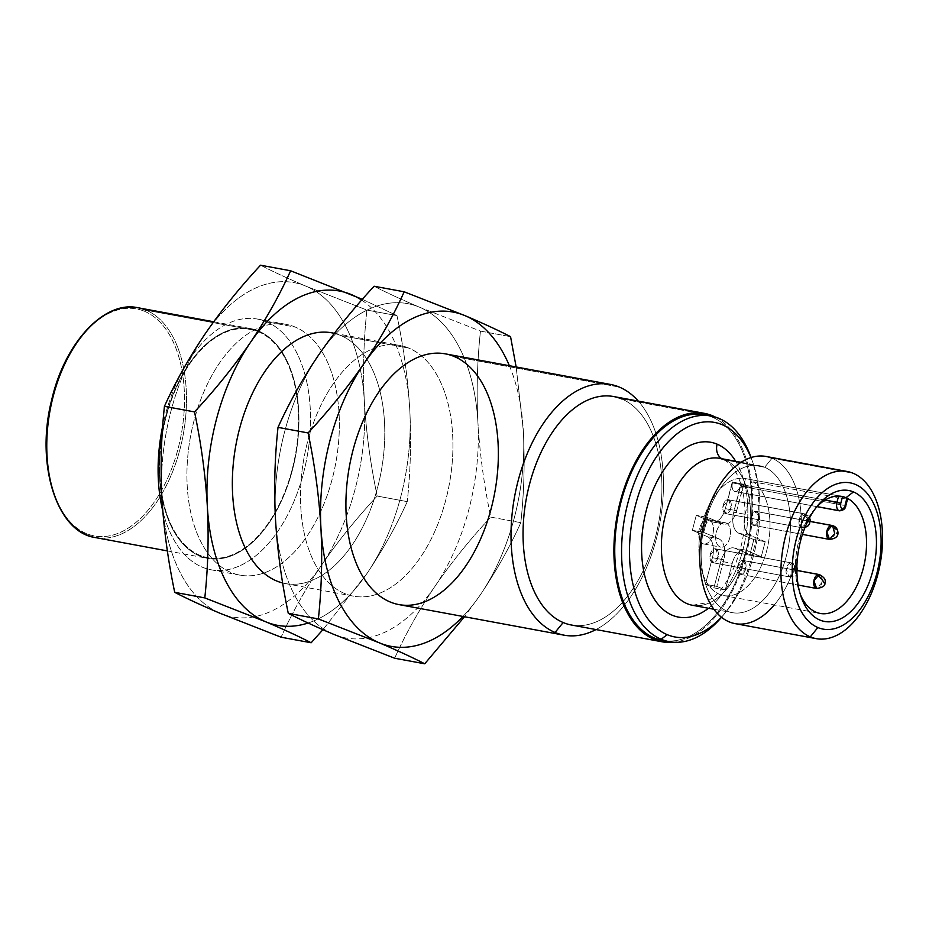<?xml version="1.0" encoding="UTF-8"?>
<svg xmlns="http://www.w3.org/2000/svg" width="929" height="929" viewBox="0 0 929 929"><rect width="100%" height="100%" fill="white"/><g stroke="black" fill="none" stroke-linecap="round" stroke-linejoin="round"><path stroke-width="0.7" stroke-dasharray="4.64 3.48" d="M842.522 496.643L745.522 478.598L744.013 484.323L732.273 482.058L732.482 482.906L825.091 500.046L732.482 482.906A7.084 4.099 100.5 0 0 734.537 491.336A7.084 4.099 100.5 0 0 735.025 491.487A7.084 4.099 100.5 0 0 740.158 486.134A7.084 4.099 -79.5 0 1 734.537 491.336L816.986 506.607L734.537 491.336A7.084 4.099 -79.5 0 1 732.482 482.906L725.305 508.639A17.709 10.254 -79.5 0 1 711.242 521.622L696.274 515.316L692.337 530.308L707.306 536.625A17.709 10.254 -79.5 0 1 712.427 557.702L705.459 584.283L713.902 587.848L720.869 561.267A17.709 10.254 -79.5 0 1 734.944 548.273L749.912 554.59L753.837 539.598L738.869 533.281A17.709 10.254 -79.5 0 1 733.747 512.204L740.332 485.461L751.689 487.562L753.198 481.837L846.319 499.082L847.132 498.594L846.319 499.082L844.647 505.492A7.084 4.099 -79.5 0 1 839.514 510.834A7.084 4.099 100.5 0 0 844.647 505.492L740.158 486.134L844.647 505.492L846.319 499.082L753.198 481.837L751.689 487.562L740.332 485.461L752.072 487.725L745.104 514.306A17.709 10.254 100.5 0 0 750.226 535.383L765.194 541.7L761.269 556.692L746.301 550.374A17.709 10.254 100.5 0 0 732.226 563.369L725.259 589.95L716.816 586.385L723.784 559.804A17.709 10.254 100.5 0 0 718.663 538.727L703.694 532.41L707.631 517.418L722.599 523.735A17.709 10.254 100.5 0 0 736.662 510.741L745.522 478.598A59.502 34.454 100.5 0 0 699.165 556.134A59.502 34.454 100.5 0 0 753.686 579.127A59.502 34.454 100.5 0 0 753.198 481.837A59.502 34.454 -79.5 0 1 766.739 550.456A59.502 34.454 -79.5 0 1 723.61 595.559A59.502 34.454 -79.5 0 1 700.571 530.784A59.502 34.454 -79.5 0 1 745.279 478.551A59.502 34.454 -79.5 0 1 745.522 478.598L840.977 496.295M740.332 485.461L740.158 486.134L740.332 485.461M726.223 523.027A12.391 7.177 -79.5 0 1 727.337 543.372A12.391 7.177 -79.5 0 1 715.713 538.46A12.391 7.177 -79.5 0 1 726.223 523.027A12.391 7.177 100.5 0 0 725.352 522.76A12.391 7.177 100.5 0 0 716.027 533.641A12.391 7.177 100.5 0 0 720.834 547.146A12.391 7.177 100.5 0 0 729.985 537.032A12.391 7.177 100.5 0 0 726.223 523.027L709.187 519.868L700.315 530.738L709.187 519.868A12.391 7.177 100.5 0 0 698.678 535.313A12.391 7.177 100.5 0 0 710.302 540.213A12.391 7.177 100.5 0 0 709.187 519.868A12.391 7.177 -79.5 0 1 712.949 533.873A12.391 7.177 -79.5 0 1 703.799 543.988A12.391 7.177 -79.5 0 1 698.991 530.494A12.391 7.177 -79.5 0 1 708.316 519.613A12.391 7.177 -79.5 0 1 709.187 519.868L726.223 523.027M321.457 565.215C305.583 588.754 292.124 612.757 281.081 637.201C292.124 612.757 305.583 588.754 321.457 565.215A169.995 98.439 -79.5 0 1 220.219 613.337A169.995 98.439 100.5 0 0 321.457 565.215A169.995 98.439 100.5 0 0 364.365 401.642A169.995 98.439 100.5 0 0 306.047 286.213A169.995 98.439 100.5 0 0 204.81 334.347A169.995 98.439 100.5 0 0 161.901 497.909A169.995 98.439 100.5 0 0 220.219 613.337A169.995 98.439 -79.5 0 1 161.901 497.909A169.995 98.439 -79.5 0 1 204.81 334.347A169.995 98.439 -79.5 0 1 306.047 286.213L366.897 310.065C363.645 340.153 362.798 370.671 364.365 401.642A169.995 98.439 -79.5 0 1 321.457 565.215C337.622 541.712 356.19 518.672 377.174 496.063C356.19 518.672 337.622 541.712 321.457 565.215M260.538 265.206C273.021 271.64 288.199 278.642 306.047 286.213A169.995 98.439 -79.5 0 1 364.365 401.642C366.223 432.67 370.497 464.152 377.174 496.063C370.497 464.152 366.223 432.67 364.365 401.642C362.798 370.671 363.645 340.153 366.897 310.065L306.047 286.213C288.199 278.642 273.021 271.64 260.538 265.206M266.495 321.771A127.494 73.832 100.5 0 0 257.519 319.077A127.494 73.832 100.5 0 0 162.726 425.9A127.494 73.832 -79.5 0 1 266.495 321.771L295.317 327.101A127.494 73.832 -79.5 0 1 334.115 471.119A127.494 73.832 -79.5 0 1 239.914 575.144A127.494 73.832 -79.5 0 1 190.538 436.34A127.494 73.832 -79.5 0 1 286.353 324.407A127.494 73.832 -79.5 0 1 295.317 327.101L266.495 321.771A127.494 73.832 -79.5 0 1 285.911 518.15A127.494 73.832 -79.5 0 1 162.784 510.915A127.494 73.832 100.5 0 0 211.092 569.814A127.494 73.832 100.5 0 0 305.293 465.777A127.494 73.832 100.5 0 0 266.495 321.771L258.39 331.699A116.171 67.26 100.5 0 0 159.893 476.356A116.171 67.26 100.5 0 0 268.911 522.353A116.171 67.26 100.5 0 0 258.39 331.699L266.495 321.771M295.317 327.101A127.494 73.832 100.5 0 0 187.217 485.879A127.494 73.832 100.5 0 0 306.872 536.358A127.494 73.832 100.5 0 0 295.317 327.101M362.345 299.301L396.985 315.639L366.897 310.065L396.985 315.639C403.662 347.562 407.936 379.032 409.794 410.061C411.35 441.031 410.513 471.56 407.25 501.637L377.174 496.063L407.25 501.637C396.207 526.081 382.748 550.073 366.885 573.623L322.92 629.699L366.885 573.623A169.995 98.439 -79.5 0 1 308.114 623.011A169.995 98.439 100.5 0 0 366.885 573.623A169.995 98.439 100.5 0 0 409.794 410.061C407.936 379.032 403.662 347.562 396.985 315.639L362.345 299.301M361.648 300.09A169.995 98.439 -79.5 0 1 409.794 410.061A169.995 98.439 100.5 0 0 361.648 300.09M334.289 333.36A127.494 73.832 -79.5 0 1 340.746 335.52A127.494 73.832 -79.5 0 1 379.02 481.826A127.494 73.832 -79.5 0 1 282.671 582.971A127.494 73.832 100.5 0 0 285.342 583.563A127.494 73.832 100.5 0 0 379.543 479.527A127.494 73.832 100.5 0 0 340.746 335.52A127.494 73.832 100.5 0 0 331.781 332.826M366.885 573.623C382.748 550.073 396.207 526.081 407.25 501.637C410.513 471.56 411.35 441.031 409.794 410.061A169.995 98.439 -79.5 0 1 366.885 573.623M340.746 335.52L408.888 348.131A127.494 73.832 -79.5 0 1 447.685 492.149A127.494 73.832 -79.5 0 1 353.484 596.174A127.494 73.832 -79.5 0 1 304.108 457.37A127.494 73.832 -79.5 0 1 399.923 345.437A127.494 73.832 -79.5 0 1 408.888 348.131L340.746 335.52M275.472 518.939A169.995 98.439 100.5 0 0 333.79 634.368A169.995 98.439 -79.5 0 1 275.472 518.939A169.995 98.439 -79.5 0 1 318.38 355.377A169.995 98.439 100.5 0 0 275.472 518.939M435.027 586.245A169.995 98.439 100.5 0 0 477.936 422.672C479.794 453.7 484.067 485.182 490.744 517.093C469.76 539.703 451.18 562.742 435.027 586.245A169.995 98.439 -79.5 0 1 333.79 634.368A169.995 98.439 100.5 0 0 435.027 586.245C419.153 609.796 405.694 633.787 394.651 658.231C405.694 633.787 419.153 609.796 435.027 586.245C451.18 562.742 469.76 539.703 490.744 517.093L520.821 522.667C509.777 547.111 496.318 571.103 480.444 594.653L464.5 616.728L480.444 594.653A169.995 98.439 -79.5 0 1 462.932 616.45A169.995 98.439 100.5 0 0 480.444 594.653A169.995 98.439 100.5 0 0 523.364 431.091C524.92 462.061 524.084 492.591 520.821 522.667L490.744 517.093C484.067 485.182 479.794 453.7 477.936 422.672A169.995 98.439 100.5 0 0 419.618 307.244L480.467 331.096C477.216 361.184 476.368 391.701 477.936 422.672A169.995 98.439 -79.5 0 1 435.027 586.245M419.618 307.244A169.995 98.439 100.5 0 0 318.38 355.377A169.995 98.439 -79.5 0 1 419.618 307.244A169.995 98.439 -79.5 0 1 477.936 422.672C476.368 391.701 477.216 361.184 480.467 331.096L510.555 336.67L480.467 331.096L419.618 307.244C401.758 299.672 386.592 292.67 374.108 286.237C386.592 292.67 401.758 299.672 419.618 307.244M408.888 348.131A127.494 73.832 100.5 0 0 300.775 506.909A127.494 73.832 100.5 0 0 420.442 557.388A127.494 73.832 100.5 0 0 408.888 348.131M516.152 366.967L523.364 431.091L516.152 366.967M571.335 624.996A116.171 67.26 100.5 0 0 657.151 530.204A116.171 67.26 100.5 0 0 621.803 398.994A116.171 67.26 -79.5 0 1 655.433 537.322A116.171 67.26 -79.5 0 1 563.16 622.535M596.012 629.56A127.494 73.832 100.5 0 0 659.834 523.236A127.494 73.832 100.5 0 0 638.316 401.107A127.494 73.832 -79.5 0 1 659.834 523.236A127.494 73.832 -79.5 0 1 596.012 629.56M398.913 604.593A127.494 73.832 100.5 0 0 493.113 500.557A127.494 73.832 100.5 0 0 454.316 356.55A127.494 73.832 100.5 0 0 445.351 353.856M454.316 356.55L619.422 387.126L454.316 356.55M509.371 365.712A169.995 98.439 -79.5 0 1 523.364 431.091A169.995 98.439 100.5 0 0 509.371 365.712M480.444 594.653C496.318 571.103 509.777 547.111 520.821 522.667C524.084 492.591 524.92 462.061 523.364 431.091A169.995 98.439 -79.5 0 1 480.444 594.653M621.803 398.994L712.659 415.82L621.803 398.994A116.171 67.26 100.5 0 0 613.639 396.544M715.376 417.086A116.171 67.26 -79.5 0 1 749.482 539.842A116.171 67.26 -79.5 0 1 673.676 642.241A116.171 67.26 100.5 0 0 749.482 539.842A116.171 67.26 100.5 0 0 715.376 417.086M707.608 415.542A114.755 66.447 -79.5 0 1 712.299 417.191A114.755 66.447 -79.5 0 1 747.857 543.871A114.755 66.447 -79.5 0 1 665.884 640.905M662.447 640.418A114.755 66.447 100.5 0 0 747.218 546.798A114.755 66.447 100.5 0 0 712.299 417.191A114.755 66.447 100.5 0 0 704.228 414.764M712.299 417.191L719.116 418.445L712.299 417.191M751.096 457.532A114.755 66.447 -79.5 0 1 721.508 617.274A114.755 66.447 100.5 0 0 721.845 616.879A114.755 66.447 100.5 0 0 751.259 458.02A114.755 66.447 100.5 0 0 751.096 457.532M750.969 457.567A109.088 63.16 -79.5 0 1 752.792 462.352A109.088 63.16 -79.5 0 1 724.829 613.372A109.088 63.16 -79.5 0 1 721.415 617.193A109.088 63.16 100.5 0 0 750.969 457.567M735.71 461.295A88.894 51.478 -79.5 0 1 708.502 608.251A88.894 51.478 100.5 0 0 735.71 461.295M724.922 459.901L764.66 467.264L724.922 459.901A74.726 43.268 -79.5 0 1 747.659 544.301A74.726 43.268 -79.5 0 1 692.442 605.278A74.726 43.268 100.5 0 0 747.659 544.301A74.726 43.268 100.5 0 0 724.922 459.901A14.167 11.462 112.9 0 1 722.983 459.321A14.167 11.462 112.9 0 1 721.798 458.717A14.167 11.462 -67.1 0 0 722.983 459.321A14.167 11.462 -67.1 0 0 724.922 459.901A74.726 43.268 100.5 0 0 719.661 458.322M735.083 623.614A85.004 49.214 100.5 0 0 797.883 554.265A85.004 49.214 100.5 0 0 772.011 458.252L764.66 467.264A74.726 43.268 -79.5 0 1 787.409 551.663A74.726 43.268 -79.5 0 1 732.191 612.641A74.726 43.268 -79.5 0 1 703.253 531.283A74.726 43.268 -79.5 0 1 759.411 465.684A74.726 43.268 -79.5 0 1 764.66 467.264A74.726 43.268 100.5 0 0 701.302 560.315A74.726 43.268 100.5 0 0 771.442 589.903A74.726 43.268 100.5 0 0 764.66 467.264L772.011 458.252A85.004 49.214 -79.5 0 1 801.355 521.064A85.004 49.214 -79.5 0 1 774.287 604.942M772.011 458.252L853.194 473.291L772.011 458.252A85.004 49.214 100.5 0 0 766.03 456.464M728.859 499.883A7.084 4.099 -79.5 0 1 729.497 511.507A7.084 4.099 -79.5 0 1 722.843 508.697A7.084 4.099 -79.5 0 1 728.859 499.883L723.029 505.945L725.781 513.656L731.007 507.884L728.859 499.883A7.084 4.099 100.5 0 0 728.359 499.732A7.084 4.099 100.5 0 0 723.029 505.945A7.084 4.099 100.5 0 0 725.781 513.656A7.084 4.099 100.5 0 0 731.007 507.884A7.084 4.099 100.5 0 0 728.859 499.883L804.944 513.969L807.104 521.97L801.866 527.753L799.126 520.043L804.944 513.969A7.084 4.099 -79.5 0 1 807.104 521.97A7.084 4.099 -79.5 0 1 801.866 527.753A7.084 4.099 -79.5 0 1 798.928 522.33A7.084 4.099 -79.5 0 1 801.704 514.817A7.084 4.099 -79.5 0 1 804.444 513.818A7.084 4.099 -79.5 0 1 804.944 513.969L728.859 499.883M715.98 548.946A7.084 4.099 -79.5 0 1 716.619 560.57A7.084 4.099 -79.5 0 1 709.977 557.772A7.084 4.099 -79.5 0 1 715.98 548.946L710.162 555.019L712.903 562.73L718.14 556.947L715.98 548.946A7.084 4.099 100.5 0 0 715.481 548.795A7.084 4.099 100.5 0 0 710.162 555.019A7.084 4.099 100.5 0 0 712.903 562.73A7.084 4.099 100.5 0 0 718.14 556.947A7.084 4.099 100.5 0 0 715.98 548.946L792.077 563.032L794.225 571.033L789 576.816L786.248 569.105L792.077 563.032A7.084 4.099 -79.5 0 1 794.26 566.179A7.084 4.099 -79.5 0 1 793.343 573.588A7.084 4.099 -79.5 0 1 789 576.816A7.084 4.099 -79.5 0 1 786.248 569.105A7.084 4.099 -79.5 0 1 791.578 562.881A7.084 4.099 -79.5 0 1 792.077 563.032L715.98 548.946M756.485 511.531A7.084 4.099 -79.5 0 1 757.123 523.155A7.084 4.099 -79.5 0 1 750.481 520.356A7.084 4.099 -79.5 0 1 756.485 511.531L750.667 517.604L753.407 525.315L758.645 519.532L756.485 511.531A7.084 4.099 100.5 0 0 755.985 511.38A7.084 4.099 100.5 0 0 750.667 517.604A7.084 4.099 100.5 0 0 753.407 525.315A7.084 4.099 100.5 0 0 758.645 519.532A7.084 4.099 100.5 0 0 756.485 511.531L810.204 521.483L756.485 511.531M743.618 560.605A7.084 4.099 -79.5 0 1 744.257 572.229A7.084 4.099 -79.5 0 1 737.614 569.419A7.084 4.099 -79.5 0 1 743.618 560.605L737.789 566.667L740.541 574.377L745.766 568.606L743.618 560.605A7.084 4.099 100.5 0 0 743.119 560.454A7.084 4.099 100.5 0 0 737.789 566.667A7.084 4.099 100.5 0 0 740.541 574.377A7.084 4.099 100.5 0 0 745.766 568.606A7.084 4.099 100.5 0 0 743.618 560.605L797.337 570.545L743.618 560.605M816.382 507.234A59.502 34.454 100.5 0 0 800.275 594.235A59.502 34.454 -79.5 0 1 799.288 591.657A59.502 34.454 -79.5 0 1 814.547 509.289A59.502 34.454 -79.5 0 1 816.382 507.234M716.816 586.385L725.259 589.95L713.902 587.848L705.459 584.283L716.816 586.385L705.459 584.283L712.427 557.702A17.709 10.254 100.5 0 0 707.306 536.625L692.337 530.308L696.274 515.316L711.242 521.622A17.709 10.254 100.5 0 0 712.485 522.005A17.709 10.254 100.5 0 0 725.305 508.639L732.273 482.058L743.63 484.16L736.662 510.741L725.305 508.639L736.662 510.741A17.709 10.254 -79.5 0 1 723.842 524.107A17.709 10.254 -79.5 0 1 722.599 523.735L711.242 521.622L722.599 523.735L707.631 517.418L696.274 515.316L707.631 517.418L703.694 532.41L692.337 530.308L703.694 532.41L718.663 538.727L707.306 536.625L718.663 538.727A17.709 10.254 -79.5 0 1 723.784 559.804L712.427 557.702L723.784 559.804L716.816 586.385M725.259 589.95L732.226 563.369L720.869 561.267L713.902 587.848L725.259 589.95M732.226 563.369A17.709 10.254 -79.5 0 1 745.046 550.003A17.709 10.254 -79.5 0 1 746.301 550.374L734.944 548.273A17.709 10.254 100.5 0 0 733.689 547.901A17.709 10.254 100.5 0 0 720.869 561.267L732.226 563.369M746.301 550.374L761.269 556.692L749.912 554.59L734.944 548.273L746.301 550.374M761.269 556.692L765.194 541.7L753.837 539.598L749.912 554.59L761.269 556.692M765.194 541.7L750.226 535.383L738.869 533.281L753.837 539.598L765.194 541.7M750.226 535.383A17.709 10.254 -79.5 0 1 745.104 514.306L733.747 512.204A17.709 10.254 100.5 0 0 738.869 533.281L750.226 535.383M745.104 514.306L752.072 487.725L740.715 485.623L733.747 512.204L745.104 514.306M796.873 567.538A7.084 3.542 -13.7 0 0 794.26 566.179A7.084 4.099 100.5 0 0 792.077 563.032A7.084 4.099 100.5 0 0 791.578 562.881A7.084 4.099 100.5 0 0 786.248 569.105A7.084 4.099 100.5 0 0 789 576.816A7.084 4.099 100.5 0 0 793.343 573.588A7.084 4.099 100.5 0 0 794.26 566.179A7.084 3.542 166.3 0 1 797.163 568.176C796.408 565.401 794.55 563.648 791.578 562.881L715.481 548.795L791.578 562.881M796.861 569.814A7.084 3.542 166.3 0 1 795.967 570.905A7.084 3.542 -13.7 0 0 796.861 569.814M832.094 525.477L832.581 525.628A7.084 4.099 -79.5 0 1 834.765 528.764A7.084 4.099 -79.5 0 1 833.847 536.172A7.084 4.099 -79.5 0 1 829.504 539.401A7.084 4.099 100.5 0 0 833.847 536.172A7.084 4.099 100.5 0 0 834.765 528.764A7.084 3.542 166.3 0 1 837.668 530.761M834.765 528.764A7.084 4.099 100.5 0 0 832.581 525.628M819.215 574.54L821.863 582.692L816.626 588.475A7.084 4.099 100.5 0 0 821.863 582.692A7.084 4.099 100.5 0 0 819.703 574.691A7.084 4.099 -79.5 0 1 821.863 582.692A7.084 4.099 -79.5 0 1 816.626 588.475M804.944 513.969A7.084 4.099 100.5 0 0 804.444 513.818A7.084 4.099 100.5 0 0 801.704 514.817A7.084 4.564 47.3 0 1 808.265 520.252A7.084 4.564 -132.7 0 0 801.704 514.817A7.084 4.099 100.5 0 0 798.928 522.33A7.084 4.099 100.5 0 0 801.866 527.753A7.084 4.099 100.5 0 0 807.104 521.97A7.084 4.099 100.5 0 0 804.944 513.969M144.634 311.354A115.463 66.853 -79.5 0 1 155.097 500.836A115.463 66.853 -79.5 0 1 46.74 455.129A115.463 66.853 -79.5 0 1 144.634 311.354A115.463 66.853 100.5 0 0 46.74 455.129A115.463 66.853 100.5 0 0 155.097 500.836A115.463 66.853 100.5 0 0 144.634 311.354A1.417 1.15 112.9 0 1 146.132 310.205A116.88 67.678 -79.5 0 1 181.701 442.204A116.88 67.678 -79.5 0 1 95.35 537.566A116.88 67.678 100.5 0 0 181.701 442.204A116.88 67.678 100.5 0 0 146.132 310.205A1.417 1.15 -67.1 0 0 144.634 311.354M146.132 310.205L258.564 331.014L146.132 310.205A116.88 67.678 100.5 0 0 137.91 307.731M258.564 331.014A116.88 67.678 -79.5 0 1 294.133 463.025A116.88 67.678 -79.5 0 1 207.782 558.387A116.88 67.678 -79.5 0 1 162.517 431.149A116.88 67.678 -79.5 0 1 250.342 328.552A116.88 67.678 -79.5 0 1 258.564 331.014A116.88 67.678 100.5 0 0 159.463 476.565A116.88 67.678 100.5 0 0 269.155 522.83A116.88 67.678 100.5 0 0 258.564 331.014M258.39 331.699A116.171 67.26 -79.5 0 1 268.911 522.353A116.171 67.26 -79.5 0 1 159.893 476.356A116.171 67.26 -79.5 0 1 258.39 331.699M816.939 506.653L735.025 491.487M257.519 319.077L286.353 324.407M211.092 569.814L239.914 575.144M334.335 333.302L399.923 345.437M285.342 583.563L353.484 596.174M752.792 462.352L751.259 458.02M724.829 613.372L721.845 616.879M692.442 605.278L705.03 603.037L714.738 596.151C722.158 589.276 728.661 579.522 734.235 566.876C742.317 547.587 745.848 527.602 744.814 506.909C743.932 493.81 741.319 482.975 736.987 474.394C733.678 467.392 729.021 462.375 722.983 459.321M741.098 462.294L759.411 465.684M713.89 609.25L732.191 612.641M723.61 595.559L820.144 613.442M745.279 478.551L841.813 496.423M799.288 591.657L801.204 597.092M814.547 509.289L818.275 504.911M745.046 550.003L733.689 547.901M723.842 524.107L712.485 522.005M789 576.816L712.903 562.73L789 576.816L793.018 576.386L796.908 572.369M755.985 511.38L810.216 521.424L755.985 511.38M753.407 525.315L802.459 534.396L753.407 525.315M743.119 560.454L797.337 570.487L743.119 560.454M740.541 574.377L798.139 585.049L740.541 574.377M804.444 513.818L728.359 499.732L804.444 513.818L808.056 515.665L809.565 517.767M725.781 513.656L801.866 527.753L725.781 513.656M804.92 527.649L801.866 527.753M703.799 543.988L720.834 547.146M708.316 519.613L725.352 522.76M213.682 321.759L250.342 328.552M167.371 550.909L207.782 558.387"/><path stroke-width="1.39" d="M847.562 499.024L845.843 505.562C845.657 508.593 843.544 510.358 839.514 510.834A7.084 4.099 -79.5 0 1 839.015 510.683L816.986 506.607L839.015 510.683A7.084 4.099 100.5 0 0 839.514 510.834L816.939 506.653M845.378 505.26A4.25 2.462 -79.5 0 1 841.999 508.384A2.833 2.288 112.9 0 1 839.015 510.683A2.833 2.288 -67.1 0 0 841.999 508.384A4.25 2.462 100.5 0 0 845.378 505.26L847.132 498.594L846.319 499.082L847.132 498.594A59.502 34.454 100.5 0 0 844.867 497.468L845.994 497.689A59.502 34.454 100.5 0 0 841.813 496.423A59.502 34.454 100.5 0 0 816.382 507.234A59.502 34.454 -79.5 0 1 845.994 497.689L844.867 497.468A59.502 34.454 -79.5 0 1 847.132 498.594L845.378 505.26M281.081 637.201L220.219 613.337C202.371 605.766 187.205 598.764 174.71 592.33C168.033 560.408 163.759 528.938 161.901 497.909C160.345 466.939 161.181 436.409 164.445 406.333C175.488 381.889 188.947 357.897 204.81 334.347C220.974 310.855 239.554 287.804 260.538 265.206C239.554 287.804 220.974 310.855 204.81 334.347C188.947 357.897 175.488 381.889 164.445 406.333C161.181 436.409 160.345 466.939 161.901 497.909C163.759 528.938 168.033 560.408 174.71 592.33C187.205 598.764 202.371 605.766 220.219 613.337L281.081 637.201L311.157 642.763C298.673 636.33 283.508 629.328 265.648 621.756L204.798 597.904L174.71 592.33L204.798 597.904C208.05 567.816 208.897 537.299 207.33 506.328C205.472 475.3 201.198 443.818 194.521 411.907L164.445 406.333L194.521 411.907C215.505 389.297 234.073 366.258 250.238 342.755C266.112 319.204 279.571 295.213 290.614 270.769L260.538 265.206L290.614 270.769L362.345 299.301L290.614 270.769C279.571 295.213 266.112 319.204 250.238 342.755A169.995 98.439 -79.5 0 1 351.476 294.632A169.995 98.439 -79.5 0 1 361.648 300.09A169.995 98.439 100.5 0 0 351.476 294.632A169.995 98.439 100.5 0 0 250.238 342.755C234.073 366.258 215.505 389.297 194.521 411.907C201.198 443.818 205.472 475.3 207.33 506.328C208.897 537.299 208.05 567.816 204.798 597.904L265.648 621.756C283.508 629.328 298.673 636.33 311.157 642.763L281.081 637.201M162.726 425.9A127.494 73.832 100.5 0 0 162.784 510.915A127.494 73.832 -79.5 0 1 162.726 425.9M322.92 629.699L311.157 642.763L322.92 629.699M308.114 623.011A169.995 98.439 -79.5 0 1 265.648 621.756A169.995 98.439 -79.5 0 1 207.33 506.328A169.995 98.439 -79.5 0 1 250.238 342.755A169.995 98.439 100.5 0 0 207.33 506.328A169.995 98.439 100.5 0 0 265.648 621.756A169.995 98.439 100.5 0 0 308.114 623.011M334.335 333.302L331.781 332.826A127.494 73.832 100.5 0 0 236.407 442.425A127.494 73.832 100.5 0 0 282.671 582.971A127.494 73.832 -79.5 0 1 236.849 440.253A127.494 73.832 -79.5 0 1 334.289 333.36M333.79 634.368C315.941 626.796 300.764 619.794 288.28 613.361C281.603 581.438 277.33 549.968 275.472 518.939C273.904 487.969 274.752 457.44 278.015 427.363C289.058 402.919 302.517 378.927 318.38 355.377C334.545 331.885 353.125 308.834 374.108 286.237L404.185 291.799L465.046 315.663C482.894 323.234 498.06 330.236 510.555 336.67L516.152 366.967L510.555 336.67C498.06 330.236 482.894 323.234 465.046 315.663L404.185 291.799L374.108 286.237C353.125 308.834 334.545 331.885 318.38 355.377C302.517 378.927 289.058 402.919 278.015 427.363L308.091 432.937C329.075 410.328 347.643 387.288 363.808 363.785C379.682 340.246 393.141 316.243 404.185 291.799C393.141 316.243 379.682 340.246 363.808 363.785A169.995 98.439 -79.5 0 1 465.046 315.663A169.995 98.439 -79.5 0 1 509.371 365.712A169.995 98.439 100.5 0 0 465.046 315.663A169.995 98.439 100.5 0 0 363.808 363.785C347.643 387.288 329.075 410.328 308.091 432.937L278.015 427.363C274.752 457.44 273.904 487.969 275.472 518.939C277.33 549.968 281.603 581.438 288.28 613.361L318.368 618.935C321.62 588.847 322.468 558.329 320.9 527.358C319.042 496.33 314.768 464.848 308.091 432.937C314.768 464.848 319.042 496.33 320.9 527.358C322.468 558.329 321.62 588.847 318.368 618.935L288.28 613.361C300.764 619.794 315.941 626.796 333.79 634.368L394.651 658.231L333.79 634.368M464.5 616.728L424.727 663.794L394.651 658.231L424.727 663.794C412.244 657.36 397.078 650.358 379.218 642.787L318.368 618.935L379.218 642.787C397.078 650.358 412.244 657.36 424.727 663.794L464.5 616.728M704.496 413.37A116.171 67.26 -79.5 0 1 712.659 415.82A116.171 67.26 100.5 0 0 616.751 517.836A116.171 67.26 100.5 0 0 673.676 642.241A116.171 67.26 -79.5 0 1 662.191 641.811A116.171 67.26 -79.5 0 1 617.204 515.34A116.171 67.26 -79.5 0 1 704.496 413.37L613.639 396.544A116.171 67.26 100.5 0 0 527.811 491.325A116.171 67.26 100.5 0 0 563.16 622.535L555.054 632.463A127.494 73.832 100.5 0 0 596.012 629.56A127.494 73.832 -79.5 0 1 564.019 635.169A127.494 73.832 -79.5 0 1 555.054 632.463L563.16 622.535A116.171 67.26 -79.5 0 1 529.542 484.218A116.171 67.26 -79.5 0 1 621.803 398.994M638.316 401.107A127.494 73.832 100.5 0 0 619.422 387.126A127.494 73.832 100.5 0 0 518.15 480.653A127.494 73.832 100.5 0 0 555.054 632.463A127.494 73.832 -79.5 0 1 516.257 488.457A127.494 73.832 -79.5 0 1 610.458 384.432A127.494 73.832 -79.5 0 1 619.422 387.126A127.494 73.832 -79.5 0 1 638.316 401.107M610.458 384.432L445.351 353.856A127.494 73.832 100.5 0 0 349.536 465.777A127.494 73.832 100.5 0 0 398.913 604.593L564.019 635.169M462.932 616.45A169.995 98.439 -79.5 0 1 379.218 642.787A169.995 98.439 -79.5 0 1 320.9 527.358A169.995 98.439 -79.5 0 1 363.808 363.785A169.995 98.439 100.5 0 0 320.9 527.358A169.995 98.439 100.5 0 0 379.218 642.787A169.995 98.439 100.5 0 0 462.932 616.45M454.316 356.55A127.494 73.832 -79.5 0 1 465.87 565.796A127.494 73.832 -79.5 0 1 346.203 515.316A127.494 73.832 -79.5 0 1 454.316 356.55M563.16 622.535A116.171 67.26 100.5 0 0 571.335 624.996L662.191 641.811M712.659 415.82A116.171 67.26 -79.5 0 1 715.376 417.086A116.171 67.26 100.5 0 0 712.659 415.82M665.884 640.905A114.755 66.447 -79.5 0 1 618.006 515.49A114.755 66.447 -79.5 0 1 707.608 415.542M711.045 416.018L704.228 414.764A114.755 66.447 100.5 0 0 618.006 515.49A114.755 66.447 100.5 0 0 662.447 640.418L669.263 641.684A114.755 66.447 -79.5 0 1 661.193 639.257A114.755 66.447 -79.5 0 1 626.274 509.649A114.755 66.447 -79.5 0 1 711.045 416.018A114.755 66.447 -79.5 0 1 719.116 418.445A114.755 66.447 -79.5 0 1 751.096 457.532A114.755 66.447 100.5 0 0 719.116 418.445A114.755 66.447 100.5 0 0 627.981 502.624A114.755 66.447 100.5 0 0 661.193 639.257A114.755 66.447 100.5 0 0 721.508 617.274A114.755 66.447 -79.5 0 1 669.263 641.684M667.161 634.646A109.088 63.16 -79.5 0 1 646.479 474.614A109.088 63.16 -79.5 0 1 750.969 457.567A109.088 63.16 100.5 0 0 646.479 474.614A109.088 63.16 100.5 0 0 667.161 634.646L661.193 639.257L667.161 634.646A109.088 63.16 100.5 0 0 721.415 617.193A109.088 63.16 -79.5 0 1 667.161 634.646M717.13 444.167A88.894 51.478 -79.5 0 1 735.71 461.295A88.894 51.478 100.5 0 0 717.13 444.167A88.894 51.478 100.5 0 0 641.753 539.877A88.894 51.478 100.5 0 0 708.502 608.251A88.894 51.478 -79.5 0 1 641.753 539.877A88.894 51.478 -79.5 0 1 717.13 444.167A14.167 11.462 -67.1 0 0 721.798 458.717A14.167 11.462 112.9 0 1 717.13 444.167M722.983 459.321L719.661 458.322A74.726 43.268 100.5 0 0 663.503 523.921A74.726 43.268 100.5 0 0 692.442 605.278A74.726 43.268 -79.5 0 1 663.503 523.921A74.726 43.268 -79.5 0 1 719.661 458.322A74.726 43.268 -79.5 0 1 724.922 459.901M774.287 604.942A85.004 49.214 -79.5 0 1 699.758 559.014A85.004 49.214 -79.5 0 1 772.011 458.252M847.213 471.491L766.03 456.464A85.004 49.214 100.5 0 0 702.161 531.074A85.004 49.214 100.5 0 0 735.083 623.614L816.266 638.653A85.004 49.214 -79.5 0 1 810.285 636.853A85.004 49.214 -79.5 0 1 784.424 540.852A85.004 49.214 -79.5 0 1 847.213 471.491A85.004 49.214 -79.5 0 1 853.194 473.291A85.004 49.214 -79.5 0 1 879.066 569.291A85.004 49.214 -79.5 0 1 816.266 638.653M817.88 627.539A74.378 43.071 -79.5 0 1 811.145 505.481A74.378 43.071 -79.5 0 1 880.947 534.93A74.378 43.071 -79.5 0 1 817.88 627.539L810.285 636.853A85.004 49.214 100.5 0 0 877.8 574.505A85.004 49.214 100.5 0 0 853.194 473.291A85.004 49.214 100.5 0 0 785.679 535.65A85.004 49.214 100.5 0 0 810.285 636.853L817.88 627.539A74.378 43.071 100.5 0 0 880.947 534.93A74.378 43.071 100.5 0 0 811.145 505.481A74.378 43.071 100.5 0 0 817.88 627.539M853.461 491.917A66.586 38.553 -79.5 0 1 859.499 601.191A66.586 38.553 -79.5 0 1 797.012 574.83A66.586 38.553 -79.5 0 1 853.461 491.917A66.586 38.553 100.5 0 0 818.275 504.911A66.586 38.553 100.5 0 0 801.204 597.092A66.586 38.553 100.5 0 0 865.294 591.239A66.586 38.553 100.5 0 0 853.461 491.917L845.994 497.689A59.502 34.454 -79.5 0 1 857.27 584.991A59.502 34.454 -79.5 0 1 800.275 594.235A59.502 34.454 100.5 0 0 820.144 613.442A59.502 34.454 100.5 0 0 864.109 564.89A59.502 34.454 100.5 0 0 845.994 497.689L853.461 491.917M840.977 496.295L842.522 496.643A59.502 34.454 -79.5 0 1 844.867 497.468A59.502 34.454 100.5 0 0 842.522 496.643L840.768 503.321A4.25 2.462 100.5 0 0 841.999 508.384A4.25 2.462 -79.5 0 1 840.768 503.321L836.971 502.252A7.084 4.099 100.5 0 0 839.015 510.683A7.084 4.099 -79.5 0 1 836.971 502.252L825.091 500.046L840.768 503.321L842.522 496.643M796.873 567.259L797.163 568.176A7.084 3.542 166.3 0 1 796.861 569.814A7.084 3.542 -13.7 0 0 797.163 568.176A7.084 3.542 -13.7 0 0 796.873 567.538M810.204 521.483L831.56 525.442L810.204 521.483M832.581 525.628L834.73 533.629L829.504 539.401L826.752 531.69L832.094 525.477A7.084 4.099 -79.5 0 1 832.581 525.628A7.084 4.099 100.5 0 0 832.082 525.477A7.084 4.099 100.5 0 0 826.752 531.69A7.084 4.099 100.5 0 0 829.504 539.401A7.084 4.099 -79.5 0 1 826.752 531.69A7.084 4.099 -79.5 0 1 832.082 525.477C835.055 526.232 836.924 527.997 837.668 530.773A7.084 3.542 166.3 0 1 837.668 530.773A7.084 3.542 166.3 0 1 836.472 533.49A7.084 3.542 -13.7 0 0 837.668 530.773A7.084 3.542 -13.7 0 0 834.765 528.764M797.337 570.545L818.693 574.505L797.337 570.545M816.626 588.475L813.885 580.764L819.215 574.54A7.084 4.099 -79.5 0 1 819.703 574.691A7.084 4.099 100.5 0 0 819.204 574.54A7.084 4.099 100.5 0 0 816.463 575.539A7.084 4.099 -79.5 0 1 819.204 574.54C824.232 577.13 826.125 579.882 824.882 582.808C825.475 585.711 822.722 587.604 816.626 588.475A7.084 4.099 -79.5 0 1 813.688 583.052A7.084 4.099 -79.5 0 1 816.463 575.539A7.084 4.564 47.3 0 1 823.593 582.564A7.084 4.564 -132.7 0 0 816.463 575.539A7.084 4.099 100.5 0 0 813.688 583.052A7.084 4.099 100.5 0 0 816.626 588.475L798.139 585.049L816.626 588.475M808.265 520.252A7.084 4.564 47.3 0 1 808.834 521.831A7.084 4.564 -132.7 0 0 808.265 520.252M838.585 496.098L836.971 502.252L838.585 496.098M167.371 550.909L95.35 537.566C56.82 532.433 35.163 464.047 51.676 399.981C64.612 342.755 104.385 300.172 137.91 307.731A116.88 67.678 100.5 0 0 50.085 410.328A116.88 67.678 100.5 0 0 95.35 537.566A116.88 67.678 -79.5 0 1 50.085 410.328A116.88 67.678 -79.5 0 1 137.91 307.731A116.88 67.678 -79.5 0 1 146.132 310.205M719.661 458.322L741.098 462.294M692.442 605.278L713.89 609.25M796.908 572.369L797.163 568.176M810.216 521.424L832.082 525.477L810.216 521.424M829.504 539.401L802.459 534.396L829.504 539.401C836.274 538.692 838.992 535.812 837.668 530.773M797.337 570.487L819.204 574.54L797.337 570.487M809.565 517.767L810.204 520.066L809.484 523.968L808.253 525.709L804.92 527.649M137.91 307.731L213.682 321.759"/></g></svg>
